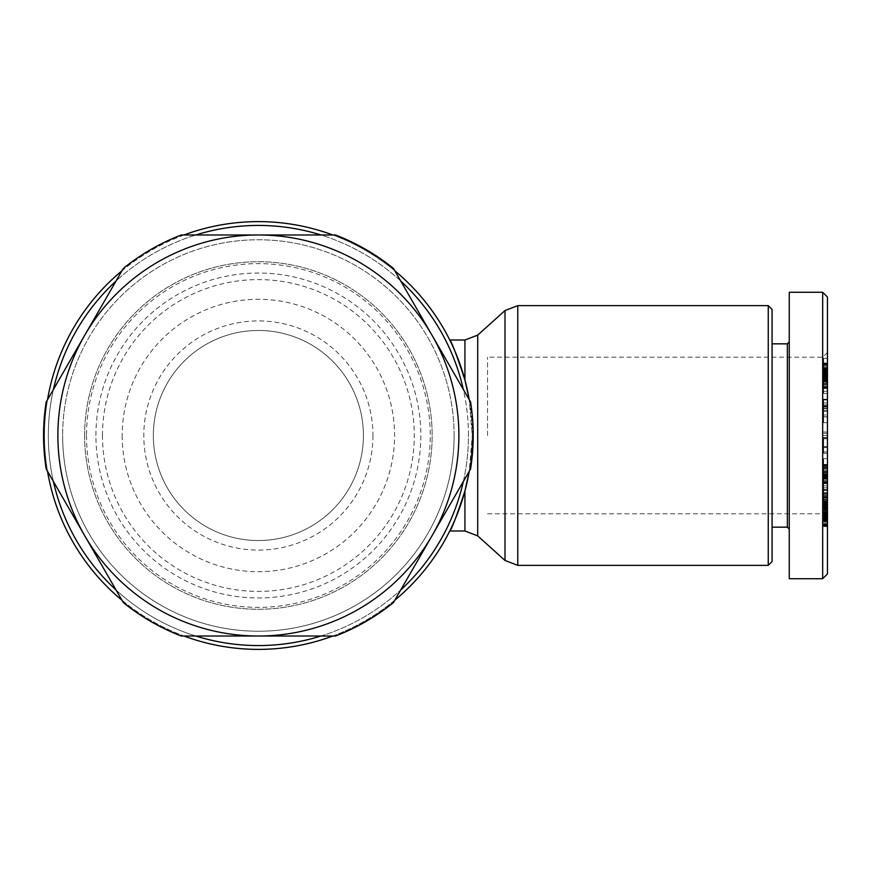 <?xml version="1.0" encoding="UTF-8"?>
<svg xmlns="http://www.w3.org/2000/svg" width="871" height="871" viewBox="0 0 871 871"><rect width="100%" height="100%" fill="white"/><g stroke="black" fill="none" stroke-linecap="round" stroke-linejoin="round"><path stroke-width="0.65" stroke-dasharray="4.36 3.27" d="M768.255 565.355L768.255 305.645M464.929 530.983L464.929 491.004C469.545 474.684 471.995 456.175 472.256 435.5L469.24 399.691L472.256 435.5A213.874 213.874 0 0 0 469.24 399.702M394.813 270.794A213.874 213.874 0 0 0 332.809 234.985M183.955 234.985A213.874 213.874 0 0 0 121.951 270.794M47.524 399.702A213.874 213.874 0 0 0 47.524 471.298M53.425 389.468A210.063 210.063 0 0 0 53.425 481.532L46.174 468.957A214.832 214.832 0 0 1 46.174 402.043L123.301 268.453A214.832 214.832 0 0 1 181.255 234.985L195.768 234.985A210.063 210.063 0 0 0 116.039 281.017M400.725 281.017A210.063 210.063 0 0 0 320.996 234.985L335.509 234.985A214.832 214.832 0 0 1 393.463 268.453L470.59 402.043A214.832 214.832 0 0 1 470.59 468.957L463.339 481.532A210.063 210.063 0 0 0 463.339 389.468M468.446 435.5A210.063 210.063 0 0 0 258.382 225.437A210.063 210.063 0 0 0 48.319 435.5A210.063 210.063 0 0 0 258.382 645.563A210.063 210.063 0 0 0 468.446 435.5M472.256 435.5A213.874 213.874 0 0 0 258.382 221.626A213.874 213.874 0 0 0 44.508 435.5A213.874 213.874 0 0 0 258.382 649.374A213.874 213.874 0 0 0 472.256 435.5L469.24 471.309A213.874 213.874 0 0 0 472.256 435.5M822.681 578.725L822.681 292.275M487.542 435.5L487.542 357.208L487.542 435.5M827.45 573.945L827.45 297.055M787.351 527.162L787.351 343.838M772.076 309.466L772.076 561.534M789.257 435.5L789.257 341.933L789.257 435.5M827.45 496.633L827.45 526.541L827.45 497.069L827.45 509.034L823.628 509.045L823.628 489.437L823.628 509.045L827.45 509.045L827.45 495.686L827.45 512.769L823.628 512.769L827.45 512.725L827.45 492.714L827.45 502.763L827.45 499.29L823.628 499.29L827.45 499.312L827.45 489.437L827.45 496.633L823.628 496.633M827.45 512.388L823.628 512.388M827.45 506.802L823.628 506.802M827.45 497.57L823.628 497.57M823.628 404.906L827.45 404.906L827.45 415.01L823.628 415.01L823.628 399.168L827.45 399.168L823.628 399.31M827.45 415.01L827.45 399.974L827.45 422.675L827.45 407.029L823.628 407.029L823.628 422.675L823.628 399.974L823.628 415.01M827.45 416.774L823.628 416.774M827.45 408.27L823.628 408.27M827.45 406.746L823.628 406.746L827.45 406.746M454.118 435.5A195.735 195.735 0 0 0 258.382 239.765A195.735 195.735 0 0 0 62.647 435.5A195.735 195.735 0 0 1 258.382 239.765A195.735 195.735 0 0 1 454.118 435.5A195.735 195.735 0 0 1 258.382 631.235A195.735 195.735 0 0 1 62.647 435.5A195.735 195.735 0 0 0 258.382 631.235A195.735 195.735 0 0 0 454.118 435.5M95.919 435.5A162.463 162.463 0 0 1 258.382 273.037A162.463 162.463 0 0 1 420.845 435.5A162.463 162.463 0 0 1 258.382 597.963A162.463 162.463 0 0 1 95.919 435.5M102.484 435.5A155.898 155.898 0 0 1 258.382 279.602A155.898 155.898 0 0 1 414.28 435.5A155.898 155.898 0 0 1 258.382 591.398A155.898 155.898 0 0 1 102.484 435.5M122.18 435.5A136.203 136.203 0 0 0 258.382 571.703A136.203 136.203 0 0 0 394.585 435.5A136.203 136.203 0 0 0 258.382 299.297A136.203 136.203 0 0 0 122.18 435.5M153.35 435.5A105.032 105.032 0 0 0 258.382 540.532A105.032 105.032 0 0 0 363.414 435.5A105.032 105.032 0 0 0 258.382 330.468A105.032 105.032 0 0 0 153.35 435.5A105.032 105.032 0 0 0 258.382 540.532A105.032 105.032 0 0 0 363.414 435.5A105.032 105.032 0 0 0 258.382 330.468A105.032 105.032 0 0 0 153.35 435.5M372.962 435.5A114.58 114.58 0 0 1 258.382 550.08A114.58 114.58 0 0 1 143.802 435.5A114.58 114.58 0 0 1 258.382 320.92A114.58 114.58 0 0 1 372.962 435.5M84.607 435.5A173.775 173.775 0 0 1 258.382 261.725A173.775 173.775 0 0 1 432.158 435.5A173.775 173.775 0 0 1 258.382 609.275A173.775 173.775 0 0 1 84.607 435.5A173.775 173.775 0 0 1 258.382 261.725A173.775 173.775 0 0 1 432.158 435.5A173.775 173.775 0 0 1 258.382 609.275A173.775 173.775 0 0 1 84.607 435.5M86.512 435.5A171.87 171.87 0 0 0 258.382 607.37A171.87 171.87 0 0 0 430.252 435.5A171.87 171.87 0 0 0 258.382 263.63A171.87 171.87 0 0 0 86.512 435.5M116.039 589.983A210.063 210.063 0 0 0 195.768 636.015L181.255 636.015A214.832 214.832 0 0 1 123.301 602.547L53.425 481.532M320.996 636.015A210.063 210.063 0 0 0 400.725 589.983L393.463 602.547A214.832 214.832 0 0 1 335.509 636.015L195.768 636.015M195.768 234.985L320.996 234.985M463.339 481.532L400.725 589.983M772.076 435.5L772.076 343.838L772.076 435.5M823.628 382.543L823.628 363.283L823.628 388.477L823.628 382.543L827.45 382.543L827.45 384.59L827.45 363.991L827.45 382.543M827.45 380.888L823.628 380.888M827.45 380.311L823.628 380.311M827.45 380.823L823.628 380.823M827.45 380.975L823.628 380.975L827.45 380.975M827.45 370.741L827.45 380.703L823.628 380.681L823.628 369.489L823.628 381.934L823.628 380.703L827.45 380.703L827.45 371.34L823.628 371.296L827.45 371.34L827.45 370.741L823.628 370.741M827.45 379.941L823.628 379.941L827.45 379.919M827.45 379.451L823.628 379.451M827.45 378.297L823.628 378.297L827.45 378.308M827.45 376.882L823.628 376.882L823.628 358.329L823.628 386.005L823.628 376.849L827.45 376.849L827.45 381.237L823.628 381.215L827.45 381.237L827.45 386.005L827.45 358.329L827.45 372.766L823.628 372.788L827.45 372.766L827.45 370.752L827.45 376.849M827.45 375.227L823.628 375.227L827.45 375.259M827.45 374.182L823.628 374.182M827.45 369.718L823.628 369.718M827.45 368.313L823.628 368.313M827.45 366.985L823.628 366.985M827.45 365.711L823.628 365.711M827.45 364.688L823.628 364.688M827.45 363.958L823.628 363.958L827.45 363.991L827.45 363.283L827.45 363.958M827.45 363.599L823.628 363.599M827.45 363.283L823.628 363.283M827.45 363.425L823.628 363.425M827.45 364.394L823.628 364.394M827.45 365.515L823.628 365.515M827.45 366.92L823.628 366.92M827.45 367.007L823.628 367.007M827.45 368.466L823.628 368.466M827.45 370.186L823.628 370.186M827.45 369.892L823.628 369.892M827.45 369.25L823.628 369.25M827.45 369.075L823.628 369.075M827.45 369.119L823.628 369.119M827.45 369.544L823.628 369.544L827.45 369.522M827.45 370.371L823.628 370.371M827.45 371.024L823.628 371.024M827.45 372.222L823.628 372.222M827.45 373.615L823.628 373.615M827.45 374.574L823.628 374.574M827.45 376.141L823.628 376.141M827.45 377.807L823.628 377.807M827.45 378.787L823.628 378.787M827.45 380.159L823.628 380.159M827.45 381.683L823.628 381.683M827.45 383.175L823.628 383.175M827.45 384.579L823.628 384.579L827.45 384.59L827.45 388.477L827.45 384.579M827.45 385.864L823.628 385.864M827.45 386.887L823.628 386.887M827.45 387.443L823.628 387.443M827.45 388.161L823.628 388.161M827.45 388.466L823.628 388.466L827.45 388.466M827.45 388.194L823.628 388.194M827.45 387.551L823.628 387.551M827.45 387.029L823.628 387.029M827.45 385.897L823.628 385.897M827.45 384.035L823.628 384.035M827.45 372.886L823.628 372.886M827.45 373.539L823.628 373.539M827.45 374.748L823.628 374.748M827.45 375.085L823.628 375.085M827.45 375.314L823.628 375.314M827.45 375.14L823.628 375.14L827.45 375.14M827.45 374.051L823.628 374.051M827.45 372.418L823.628 372.418M827.45 371.863L823.628 371.863M827.45 370.48L823.628 370.48M827.45 370.066L823.628 370.066M827.45 369.489L823.628 369.489M827.45 370.229L823.628 370.229M827.45 377.11L823.628 377.11M827.45 375.924L823.628 375.924M827.45 375.39L823.628 375.39M827.45 376.392L823.628 376.392M827.45 377.862L823.628 377.862M827.45 378.809L823.628 378.809M827.45 380.202L823.628 380.202M827.45 381.879L823.628 381.879M827.45 381.934L823.628 381.934M827.45 381.335L823.628 381.335M827.45 508.904L823.628 508.904M827.45 508.816L823.628 508.816L827.45 508.827M827.45 507.39L823.628 507.39M827.45 505.953L823.628 505.953L827.45 505.953M827.45 504.461L823.628 504.461M827.45 503.514L823.628 503.514L827.45 503.514M827.45 502.164L823.628 502.164M827.45 500.683L823.628 500.683M827.45 499.127L823.628 499.127M827.45 495.686L823.628 495.686M827.45 496.579L823.628 496.579M827.45 498.016L823.628 498.016M827.45 499.769L823.628 499.769M827.45 501.195L823.628 501.195M827.45 502.763L823.628 502.763M827.45 492.714L823.628 492.714M827.45 497.428L823.628 497.428M823.628 483.329L823.628 497.744L823.628 480.422L823.628 483.329L827.45 483.329L827.45 480.422L827.45 497.744L827.45 483.329M827.45 497.744L823.628 497.744M827.45 494.804L823.628 494.804M827.45 487.825L827.45 474.771L827.45 483.699L827.45 480.4L823.628 480.422L823.628 483.699L823.628 474.771L823.628 487.825L823.628 464.907L823.628 480.4L827.45 480.4L827.45 467.553L827.45 487.825L823.628 487.825M827.45 523.917L823.628 523.917M827.45 522.883L823.628 522.883M827.45 521.74L823.628 521.74M827.45 520.531L823.628 520.531M827.45 519.236L823.628 519.236M827.45 517.886L823.628 517.886M827.45 517.287L823.628 517.287M827.45 516.057L823.628 516.057M827.45 514.794L823.628 514.794M827.45 513.465L823.628 513.465M827.45 512.072L823.628 512.072M827.45 510.613L823.628 510.613L827.45 510.613M827.45 509.11L823.628 509.11L827.45 509.11M827.45 508.25L823.628 508.25L827.45 508.207M827.45 507.009L823.628 507.009M827.45 505.093L823.628 505.093M827.45 504.418L823.628 504.418M827.45 504.124L823.628 504.124M827.45 503.59L823.628 503.59M827.45 503.329L823.628 503.329L827.45 503.34M827.45 503.982L823.628 503.982M827.45 504.668L823.628 504.668M827.45 505.583L823.628 505.583M827.45 505.855L823.628 505.855M827.45 506.889L823.628 506.889M827.45 507.989L823.628 507.989M827.45 510.166L823.628 510.166M827.45 511.582L823.628 511.582M827.45 513.084L823.628 513.084M827.45 514.347L823.628 514.347M827.45 515.708L823.628 515.708L827.45 515.708M827.45 516.993L823.628 516.993M827.45 517.134L823.628 517.134M827.45 518.289L823.628 518.289M827.45 519.17L823.628 519.17M827.45 519.813L823.628 519.813M827.45 520.216L823.628 520.216M827.45 520.335L823.628 520.335M827.45 520.172L823.628 520.172L827.45 520.161M827.45 519.726L823.628 519.726M827.45 518.964L823.628 518.964M827.45 518.049L823.628 518.049M827.45 516.917L823.628 516.917M827.45 514.184L823.628 514.184M827.45 514.674L823.628 514.674M827.45 516.307L823.628 516.307M827.45 517.624L823.628 517.624M487.542 513.792L822.681 513.792L822.681 435.5L822.681 513.792L827.45 518.572L827.45 435.5L827.45 518.572L823.628 518.572M827.45 518.713L823.628 518.713M827.45 521.206L823.628 521.206M827.45 521.261L823.628 521.261M827.45 521.609L823.628 521.609M827.45 521.468L823.628 521.468M827.45 520.597L823.628 520.597M827.45 524.865L823.628 524.865M827.45 525.148L823.628 525.148M827.45 525.91L823.628 525.91M827.45 526.378L823.628 526.378L827.45 526.356M827.45 526.432L823.628 526.432M827.45 526.541L823.628 526.541M827.45 525.986L823.628 525.986M827.45 525.311L823.628 525.311M827.45 524.353L823.628 524.353M827.45 508.653L823.628 508.653M827.45 508.185L823.628 508.185L827.45 508.174M827.45 509.949L823.628 509.949M827.45 510.003L823.628 510.003M827.45 511.397L823.628 511.397L827.45 511.375M827.45 513.705L823.628 513.705M827.45 514.783L823.628 514.783M827.45 515.229L823.628 515.229L827.45 515.229M827.45 515.207L823.628 515.207M827.45 514.565L823.628 514.565M827.45 513.389L823.628 513.389M827.45 513.324L823.628 513.324M827.45 511.898L823.628 511.898M827.45 509.764L823.628 509.764M827.45 474.172L823.628 474.172M827.45 467.553L823.628 467.553M827.45 472.158L823.628 472.158L827.45 472.126L827.45 465.027L827.45 472.158M827.45 472.528L823.628 472.528M827.45 473.889L823.628 473.889M827.45 474.238L823.628 474.238M827.45 475.675L823.628 475.675M827.45 476.633L823.628 476.633M827.45 477.417L823.628 477.417M827.45 477.46L823.628 477.46M827.45 477.515L823.628 477.515M827.45 477.036L823.628 477.036M827.45 476.938L823.628 476.938M827.45 476.11L823.628 476.11M827.45 475.098L823.628 475.098M827.45 474.107L823.628 474.107M827.45 472.692L823.628 472.692M827.45 472.049L823.628 472.049M827.45 471.167L823.628 471.167M827.45 470.939L823.628 470.939M827.45 471.091L823.628 471.091M827.45 464.994L823.628 464.994L827.45 464.994M827.45 464.907L823.628 464.907M827.45 465.299L823.628 465.299M827.45 465.931L823.628 465.931L827.45 465.931M827.45 466.769L823.628 466.769M827.45 467.923L823.628 467.923M827.45 468.544L823.628 468.544M827.45 469.774L823.628 469.774M827.45 471.255L823.628 471.255M827.45 473.639L823.628 473.639M827.45 475.043L823.628 475.043M827.45 476.372L823.628 476.372M827.45 477.798L823.628 477.798M827.45 479.148L823.628 479.148M827.45 481.456L823.628 481.456L827.45 481.467M827.45 482.36L823.628 482.36L827.45 482.382M827.45 483.046L823.628 483.046M827.45 483.492L823.628 483.492M827.45 483.699L823.628 483.699M827.45 483.568L823.628 483.568M827.45 483.144L823.628 483.144M827.45 483.089L823.628 483.089M827.45 480.313L823.628 480.313M827.45 478.919L823.628 478.919M827.45 478.429L823.628 478.429M827.45 476.981L823.628 476.981M827.45 476.285L823.628 476.285M827.45 474.771L823.628 474.771M827.45 476.6L823.628 476.6M827.45 485.844L823.628 485.844M789.257 578.725L789.257 292.275M827.45 474.63L827.45 458.636L827.45 475.12L823.628 475.12L823.628 458.636L823.628 474.63M827.45 393.365L827.45 382.042L827.45 393.365L823.628 393.365L823.628 382.042L823.628 393.365M827.45 437.928L827.45 453.301L827.45 437.928L823.628 437.928L823.628 453.301L823.628 437.928M827.45 399.31L827.45 404.906M827.45 407.029L827.45 399.168M827.45 404.982L823.628 404.982L827.45 404.982M827.45 399.386L823.628 399.386M823.628 399.168L823.628 407.029M827.45 399.549L823.628 399.549M827.45 402.935L823.628 402.935M827.45 399.974L823.628 399.974M827.45 410.328L823.628 410.328M827.45 411.384L823.628 411.384M827.45 406.147L823.628 406.147M827.45 503.133L823.628 503.133M827.45 507.728L823.628 507.728M827.45 490.678L823.628 490.678M827.45 489.796L823.628 489.796M827.45 492.986L823.628 492.986M827.45 501.554L823.628 501.554M827.45 497.069L823.628 497.069M827.45 438.766L823.628 438.766M827.45 447.52L823.628 447.52M827.45 453.301L823.628 453.301M827.45 451.951L823.628 451.951M827.45 446.518L823.628 446.518M827.45 447.378L823.628 447.378M827.45 437.547L823.628 437.547M827.45 431.994L823.628 431.994M827.45 433.344L823.628 433.344M827.45 391.231L823.628 391.231M827.45 384.176L823.628 384.176M827.45 382.042L823.628 382.042M827.45 386.005L823.628 386.005M827.45 370.752L823.628 370.752M827.45 367.921L823.628 367.921M827.45 358.329L823.628 358.329M827.45 363.022L823.628 363.022M823.628 368.683L823.628 372.342L823.628 365.57L823.628 368.683L827.45 368.683L827.45 365.57L827.45 372.342L827.45 368.683M827.45 372.342L823.628 372.342M827.45 365.57L823.628 365.57M827.45 480.367L823.628 480.367M827.45 475.12L823.628 475.12M827.45 467.781L823.628 467.781M827.45 464.45L823.628 464.45M827.45 458.636L823.628 458.636M827.45 471.211L827.45 476.35L823.628 476.317L823.628 471.211L823.628 476.35L827.45 476.35L827.45 471.211L823.628 471.211M827.45 481.968L823.628 481.968M827.45 475.61L823.628 475.61M121.951 600.206A213.874 213.874 0 0 0 183.955 636.015M332.809 636.015A213.874 213.874 0 0 0 394.813 600.206M517.777 305.645L517.777 565.355M505.006 560.456L505.006 310.544M477.711 335.117L477.711 535.883M464.929 379.996L464.929 340.017M827.45 405.951L823.628 405.951M827.45 435.5L822.681 435.5M827.45 408.597L823.628 408.597M827.45 514.13L823.628 514.13M827.45 508.631L823.628 508.631M827.45 504.647L823.628 504.647M827.45 497.308L823.628 497.308M827.45 494.826L823.628 494.826M827.45 502.556L823.628 502.556M827.45 507.27L823.628 507.27M827.45 493.672L823.628 493.672M827.45 506.497L823.628 506.497M827.45 502.077L823.628 502.077M827.45 352.428L822.681 357.208L487.542 357.208M827.45 514.598L823.628 514.598M827.45 422.675L823.628 422.675M827.45 416.871L823.628 416.871M827.45 494.739L823.628 494.739M827.45 489.437L823.628 489.437"/><path stroke-width="1.31" d="M768.255 305.645L768.255 565.355L517.777 565.355L517.777 305.645L768.255 305.645L772.076 309.466L772.076 561.534L768.255 565.355M469.24 399.691L464.929 379.996L469.24 399.702A213.874 213.874 0 0 0 394.813 270.794M332.809 234.985A213.874 213.874 0 0 0 183.955 234.985M121.951 270.794A213.874 213.874 0 0 0 47.524 399.702M116.039 281.017A210.063 210.063 0 0 0 53.425 389.468M320.996 234.985A210.063 210.063 0 0 0 195.768 234.985M463.339 389.468A210.063 210.063 0 0 0 400.725 281.017M464.929 379.996C456.502 354.508 451.439 341.182 449.763 340.017C451.439 341.182 456.502 354.508 464.929 379.996C456.502 354.508 451.439 341.182 449.763 340.017C451.439 341.182 456.502 354.508 464.929 379.996L464.929 340.017L449.763 340.017M789.257 341.933L787.351 343.838L787.351 527.162L772.076 527.162M822.681 578.725L789.257 578.725L789.257 292.275L822.681 292.275L822.681 578.725L827.45 573.945L827.45 297.055L822.681 292.275M46.174 468.957A214.832 214.832 0 0 1 46.174 402.043L84.737 335.248A200.515 200.515 0 0 0 84.737 535.752L46.174 468.957M473.214 435.5A214.832 214.832 0 0 1 470.59 468.957L432.027 535.752A200.515 200.515 0 0 0 258.382 234.985A200.515 200.515 0 0 0 84.737 335.248L123.301 268.453A214.832 214.832 0 0 1 181.255 234.985L335.509 234.985A214.832 214.832 0 0 1 393.463 268.453L470.59 402.043A214.832 214.832 0 0 1 473.214 435.5M432.027 535.752L393.463 602.547A214.832 214.832 0 0 1 335.509 636.015L258.382 636.015A200.515 200.515 0 0 0 432.027 535.752M258.382 636.015L181.255 636.015A214.832 214.832 0 0 1 123.301 602.547L84.737 535.752A200.515 200.515 0 0 0 258.382 636.015M195.768 636.015A210.063 210.063 0 0 0 320.996 636.015M53.425 481.532A210.063 210.063 0 0 0 116.039 589.983M400.725 589.983A210.063 210.063 0 0 0 463.339 481.532M394.813 600.206A213.874 213.874 0 0 0 469.24 471.298L464.929 491.004C456.502 516.492 451.439 529.818 449.763 530.983C451.439 529.818 456.502 516.492 464.929 491.004C456.502 516.492 451.439 529.818 449.763 530.983C451.439 529.818 456.502 516.492 464.929 491.004L464.929 530.983L477.711 535.883L477.711 335.117L505.006 310.544L505.006 560.456L517.777 565.355M47.524 471.298A213.874 213.874 0 0 0 121.951 600.206M183.955 636.015A213.874 213.874 0 0 0 332.809 636.015M477.711 335.117L464.929 340.017M787.351 527.162L789.257 529.067M787.351 343.838L772.076 343.838M464.929 530.983L449.763 530.983M477.711 535.883L505.006 560.456M505.006 310.544L517.777 305.645"/></g></svg>
